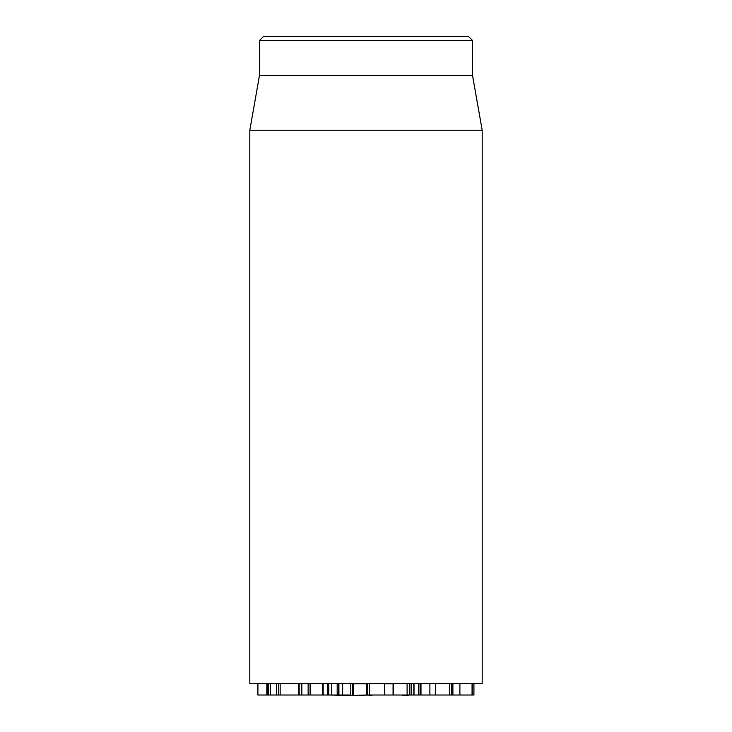 <?xml version="1.0" encoding="UTF-8"?>
<svg xmlns="http://www.w3.org/2000/svg" width="732" height="732" viewBox="0 0 732 732"><rect width="100%" height="100%" fill="white"/><g stroke="black" fill="none" stroke-linecap="round" stroke-linejoin="round"><path stroke-width="1.1" d="M257.838 683.395L257.838 695.016L280.027 695.016M257.911 683.395L257.911 695.016M266.814 683.395L266.814 695.016M267.674 683.395L267.674 695.016M280.155 683.395L280.155 695.016L298.537 695.016L298.537 683.395M299.342 695.016L310.176 695.016M310.707 683.395L310.707 695.016L322.592 695.016M327.936 695.016L337.964 695.016M338.916 683.395L338.916 695.016L341.643 695.016M420.937 695.016L472.277 695.016L472.277 683.395M429.894 683.395L429.894 695.016M435.357 683.395L435.357 695.016M449.732 683.395L449.732 695.016M452.788 683.395L452.788 695.016M452.898 683.395L452.898 695.016M459.897 683.395L459.897 695.016M472.058 683.395L472.058 695.016M471.92 695.016L473.933 695.016L473.933 683.395M473.897 683.395L473.897 695.016M414.019 683.395L414.019 695.016L420.882 695.016M420.049 683.395L420.049 695.016L420.635 695.016L420.635 683.395M393.99 695.016L413.772 695.016M366.897 695.016L383.943 695.016M369.614 683.395L369.614 695.016M384.675 683.395L384.675 695.016M249.813 130.241L249.813 683.395L482.187 683.395L482.187 130.241L249.813 130.241L259.494 75.332L472.506 75.332L472.506 40.47L468.636 36.6L263.364 36.6L259.494 40.47L472.506 40.47M259.494 75.332L259.494 40.47M350.793 683.779L353.593 683.779L353.593 695.4L329.958 695.016M353.593 683.779L366.787 683.779M368.992 695.016L353.593 695.4M371.883 695.4L368.992 695.4M402.371 695.016L372.149 695.016M384.785 683.779L393.066 683.779M408.785 695.4L402.371 695.4M350.793 683.395L350.793 695.016L342.649 695.016L342.649 683.395M327.671 683.395L327.671 695.016L323.16 695.016L323.16 683.395M268.269 683.395L268.269 695.016M270.492 683.395L270.492 695.016M276.513 683.395L276.513 695.016M278.764 683.395L278.764 695.016M299.168 683.395L299.168 695.016M301.831 683.395L301.831 695.016M308.135 683.395L308.135 695.016M310.094 683.395L310.094 695.016M322.419 683.395L322.419 695.016M328.778 683.395L328.778 695.016M331.44 683.395L331.44 695.016M337.187 683.395L337.187 695.016M338.715 683.395L338.715 695.016M342.402 683.395L342.402 695.016M420.982 683.395L420.982 695.016M418.411 683.395L418.411 695.016M393.432 683.395L393.432 695.016M407.093 683.395L407.093 695.016M409.883 683.395L409.883 695.016M411.512 683.395L411.512 695.016M413.809 683.395L413.809 695.016M367.629 683.395L367.629 695.016M268.095 695.016L268.095 683.395M451.479 695.016L451.479 683.395M393.066 695.016L393.066 683.395M366.787 695.016L366.787 683.395M384.785 695.016L384.785 683.395M472.506 75.332L482.187 130.241M352.495 683.779L352.495 695.4"/></g></svg>
